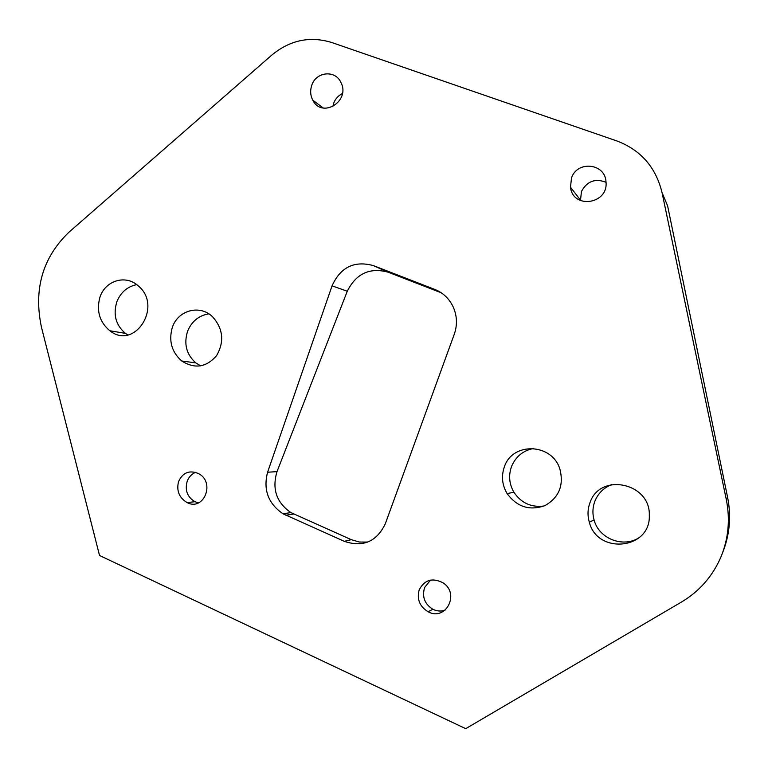 <?xml version="1.0" encoding="UTF-8"?>
<svg xmlns="http://www.w3.org/2000/svg" width="768" height="768" viewBox="0 0 768 768"><rect width="100%" height="100%" fill="white"/><g stroke="black" fill="none" stroke-linecap="round" stroke-linejoin="round"><path stroke-width="1.15" d="M344.314 541.334L283.008 513.792C268.205 503.606 263.059 489.754 267.59 472.234L332.054 285.84C340.493 267.206 354.25 260.448 373.296 265.584L434.822 289.43C442.973 292.733 449.05 298.464 453.053 306.624C457.104 315.638 457.526 324.806 454.31 334.147L385.258 523.901C376.608 541.747 362.957 547.555 344.314 541.334L351.293 539.674L359.386 542.026L367.776 542.083M441.216 292.771L388.224 272.218C369.782 267.206 356.131 273.552 347.27 291.254L277.008 471.629C271.824 488.89 276.451 502.541 290.899 512.592L351.293 539.674M99.734 297.917C104.554 280.906 125.29 274.099 137.971 285.648C163.363 305.731 134.822 350.813 109.853 330.758C99.754 322.291 96.374 311.338 99.734 297.917M136.714 284.63C127.421 286.57 120.816 292.224 116.918 301.584C112.896 314.515 115.728 325.104 125.414 333.36L127.824 334.915M504.374 466.838C512.362 441.84 551.923 443.021 559.853 468.979C564.038 485.28 559.075 497.482 544.963 505.603C529.661 510.998 517.046 506.995 507.13 493.613C502.08 485.002 501.158 476.074 504.374 466.838M533.722 448.445C523.296 450.47 515.952 456.355 511.699 466.099C508.358 475.094 509.098 483.802 513.888 492.221C521.174 503.04 531.235 507.629 544.08 505.997M419.194 589.824C424.531 579.782 432.47 577.44 442.992 582.806C460.301 593.635 445.69 621.658 428.054 611.722C419.626 606.47 416.678 599.174 419.194 589.824M430.531 580.109L424.618 587.491C421.862 596.813 424.618 604.07 432.893 609.274C436.838 611.203 440.87 611.539 444.989 610.301M571.478 178.061C577.104 160.272 605.338 163.229 605.981 181.853C608.63 204.259 572.813 209.462 570.499 187.229L571.478 178.061M606.01 182.304C595.277 178.109 587.088 181.171 581.453 191.472L580.474 200.573M178.522 481.661C182.726 472.522 189.398 469.834 198.538 473.587C215.606 482.189 203.894 511.546 187.085 502.57C179.203 497.818 176.352 490.848 178.522 481.661M195.562 472.33C191.693 474.029 188.928 476.938 187.267 481.046C184.666 490.138 187.238 497.03 194.966 501.725L198.48 502.867M311.645 85.67C315.648 71.722 335.347 69.494 340.944 82.512C350.765 101.146 321.926 118.963 312.768 100.138C310.426 95.578 310.051 90.749 311.645 85.67M342.403 93.562C338.371 95.568 335.491 98.688 333.782 102.931L332.803 106.685M172.118 328.128C177.264 310.435 199.67 303.984 212.582 316.781C223.162 328.762 224.506 341.702 216.614 355.594C206.39 367.402 194.774 369.197 181.747 360.989C171.859 352.262 168.643 341.309 172.118 328.128M208.8 313.843C198.864 315.523 191.818 321.264 187.661 331.066C183.619 343.786 186.336 354.403 195.821 362.899L200.746 365.894M590.026 502.598C599.971 472.301 650.659 482.774 649.296 515.395C650.832 549.485 597.36 554.986 589.315 522.173C587.386 515.491 587.616 508.973 590.026 502.598M611.664 484.598C603.84 487.718 598.301 493.133 595.037 500.832C592.598 507.053 592.282 513.437 594.086 519.965C598.829 538.819 623.645 548.438 639.619 537.312M41.482 327.341L99.533 555.485L465.725 728.669L681.494 602.026C699.302 591.398 712.387 576.528 720.758 557.395C728.467 538.838 730.31 519.504 726.269 499.373L662.045 192.605C655.853 167.27 640.8 150.048 616.877 140.947L331.709 42.499C309.955 35.866 289.958 40.08 271.728 55.152L68.755 232.378C42.528 257.779 33.437 289.43 41.482 327.341M722.506 552.97C729.696 535.056 731.405 516.528 727.613 497.395L667.594 205.805L662.045 192.605M293.702 514.022L285.859 515.242M277.008 471.629L267.59 472.234M347.27 291.254L332.054 285.84M388.224 272.218L373.296 265.584M438.202 290.976L434.822 289.43M727.613 497.395L726.269 499.373M290.899 512.592L283.008 513.792M125.414 333.36L109.853 330.758M513.888 492.221L507.13 493.613M432.893 609.274L428.054 611.722M580.387 200.006L570.499 187.229M194.966 501.725L187.085 502.57M323.27 108.01L312.768 100.138M195.821 362.899L181.747 360.989M594.086 519.965L589.315 522.173"/></g></svg>
